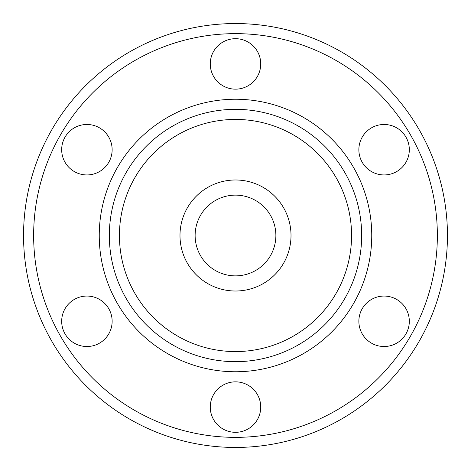<?xml version="1.0" encoding="UTF-8"?>
<svg xmlns="http://www.w3.org/2000/svg" width="471" height="471" viewBox="0 0 471 471"><rect width="100%" height="100%" fill="white"/><g stroke="black" fill="none" stroke-linecap="round" stroke-linejoin="round"><path stroke-width="0.35" stroke-dasharray="2.35 1.77" d="M109.337 235.5A126.163 126.163 0 0 0 235.5 361.663A126.163 126.163 0 0 0 361.663 235.5A126.163 126.163 0 0 0 235.5 109.337A126.163 126.163 0 0 0 109.337 235.5A126.163 126.163 0 0 1 235.5 109.337A126.163 126.163 0 0 1 361.663 235.5M33.641 235.5A201.859 201.859 0 0 1 235.5 33.641A201.859 201.859 0 0 1 437.359 235.5A201.859 201.859 0 0 1 235.5 437.359A201.859 201.859 0 0 1 33.641 235.5M447.45 235.5A211.95 211.95 0 0 0 235.5 23.55A211.95 211.95 0 0 0 23.55 235.5A211.95 211.95 0 0 0 235.5 447.45A211.95 211.95 0 0 0 447.45 235.5M179.987 235.5A55.513 55.513 0 0 0 235.5 291.013A55.513 55.513 0 0 0 291.013 235.5A55.513 55.513 0 0 0 235.5 179.987A55.513 55.513 0 0 0 179.987 235.5M275.871 235.5A40.371 40.371 0 0 1 235.5 275.871A40.371 40.371 0 0 1 195.129 235.5A40.371 40.371 0 0 1 235.5 195.129A40.371 40.371 0 0 1 275.871 235.5M210.266 407.079A25.234 25.234 0 0 0 235.5 432.313A25.234 25.234 0 0 0 260.734 407.079A25.234 25.234 0 0 0 235.5 381.846A25.234 25.234 0 0 0 210.266 407.079M61.677 321.287A25.234 25.234 0 0 0 86.911 346.521A25.234 25.234 0 0 0 112.139 321.287A25.234 25.234 0 0 0 86.911 296.059A25.234 25.234 0 0 0 61.677 321.287M61.677 149.713A25.234 25.234 0 0 0 86.911 174.941A25.234 25.234 0 0 0 112.139 149.713A25.234 25.234 0 0 0 86.911 124.479A25.234 25.234 0 0 0 61.677 149.713M210.266 63.921A25.234 25.234 0 0 0 235.5 89.154A25.234 25.234 0 0 0 260.734 63.921A25.234 25.234 0 0 0 235.5 38.687A25.234 25.234 0 0 0 210.266 63.921M358.861 149.713A25.234 25.234 0 0 0 384.089 174.941A25.234 25.234 0 0 0 409.323 149.713A25.234 25.234 0 0 0 384.089 124.479A25.234 25.234 0 0 0 358.861 149.713M358.861 321.287A25.234 25.234 0 0 0 384.089 346.521A25.234 25.234 0 0 0 409.323 321.287A25.234 25.234 0 0 0 384.089 296.059A25.234 25.234 0 0 0 358.861 321.287"/><path stroke-width="0.71" d="M351.566 235.5A116.066 116.066 0 0 0 235.5 119.434A116.066 116.066 0 0 0 119.434 235.5A116.066 116.066 0 0 0 235.5 351.566A116.066 116.066 0 0 0 351.566 235.5M109.337 235.5A126.163 126.163 0 0 1 235.5 109.337A126.163 126.163 0 0 1 361.663 235.5A126.163 126.163 0 0 1 235.5 361.663A126.163 126.163 0 0 1 109.337 235.5M437.359 235.5A201.859 201.859 0 0 0 235.5 33.641A201.859 201.859 0 0 0 33.641 235.5A201.859 201.859 0 0 0 235.5 437.359A201.859 201.859 0 0 0 437.359 235.5M23.55 235.5A211.95 211.95 0 0 1 235.5 23.55A211.95 211.95 0 0 1 447.45 235.5A211.95 211.95 0 0 1 235.5 447.45A211.95 211.95 0 0 1 23.55 235.5M291.013 235.5A55.513 55.513 0 0 1 235.5 291.013A55.513 55.513 0 0 1 179.987 235.5A55.513 55.513 0 0 1 235.5 179.987A55.513 55.513 0 0 1 291.013 235.5M195.129 235.5A40.371 40.371 0 0 0 235.5 275.871A40.371 40.371 0 0 0 275.871 235.5A40.371 40.371 0 0 0 235.5 195.129A40.371 40.371 0 0 0 195.129 235.5M210.266 407.079A25.234 25.234 0 0 0 235.5 432.313A25.234 25.234 0 0 0 260.734 407.079A25.234 25.234 0 0 0 235.5 381.846A25.234 25.234 0 0 0 210.266 407.079M61.677 321.287A25.234 25.234 0 0 0 86.911 346.521A25.234 25.234 0 0 0 112.139 321.287A25.234 25.234 0 0 0 86.911 296.059A25.234 25.234 0 0 0 61.677 321.287M61.677 149.713A25.234 25.234 0 0 0 86.911 174.941A25.234 25.234 0 0 0 112.139 149.713A25.234 25.234 0 0 0 86.911 124.479A25.234 25.234 0 0 0 61.677 149.713M210.266 63.921A25.234 25.234 0 0 0 235.5 89.154A25.234 25.234 0 0 0 260.734 63.921A25.234 25.234 0 0 0 235.5 38.687A25.234 25.234 0 0 0 210.266 63.921M358.861 149.713A25.234 25.234 0 0 0 384.089 174.941A25.234 25.234 0 0 0 409.323 149.713A25.234 25.234 0 0 0 384.089 124.479A25.234 25.234 0 0 0 358.861 149.713M358.861 321.287A25.234 25.234 0 0 0 384.089 346.521A25.234 25.234 0 0 0 409.323 321.287A25.234 25.234 0 0 0 384.089 296.059A25.234 25.234 0 0 0 358.861 321.287M371.754 235.5A136.254 136.254 0 0 1 235.5 371.754A136.254 136.254 0 0 1 99.246 235.5A136.254 136.254 0 0 1 235.5 99.246A136.254 136.254 0 0 1 371.754 235.5"/></g></svg>
